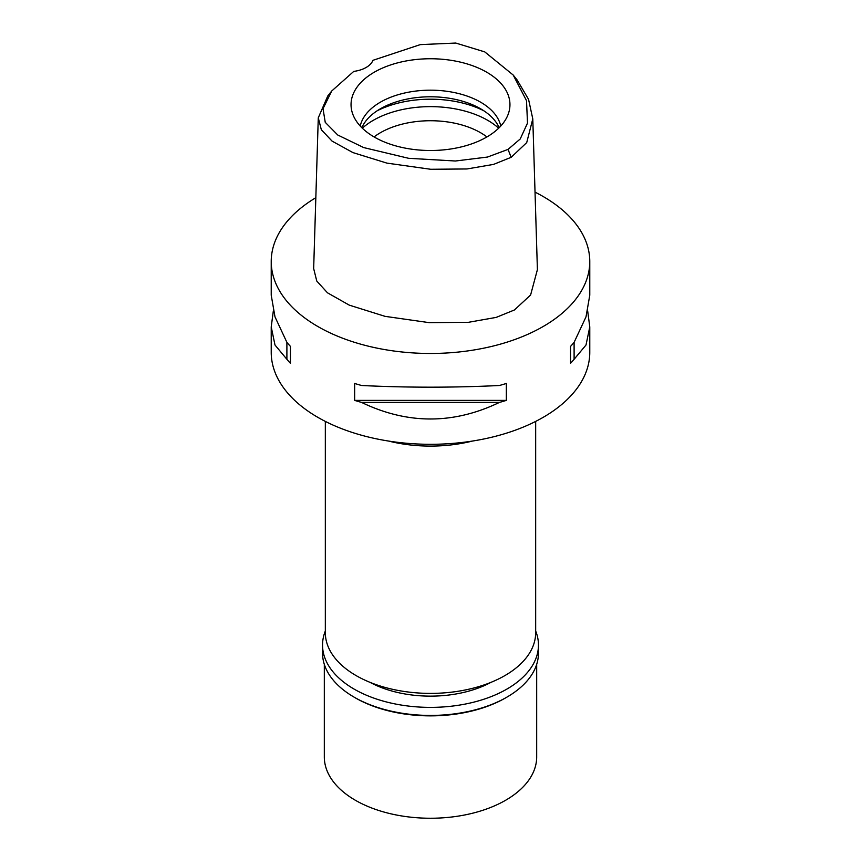 <?xml version="1.0" encoding="UTF-8"?>
<svg xmlns="http://www.w3.org/2000/svg" width="861" height="861" viewBox="0 0 861 861"><rect width="100%" height="100%" fill="white"/><g stroke="black" fill="none" stroke-linecap="round" stroke-linejoin="round"><path stroke-width="1.29" d="M353.763 71.398A25.281 14.594 0 0 0 366.14 67.47A25.281 14.594 0 0 0 372.942 60.324L420.276 44.621L455.77 43.05L484.765 51.897L513.188 75.025L526.512 100.662L527.502 123.123L520.216 138.987L508.044 149.394L487.455 157.057L455.351 161.007L408.62 158.306L363.719 147.586L337.738 135.005L325.243 122.327L323.015 108.669L331.776 90.954L353.763 71.398M486.691 137.071A79.46 45.881 0 0 0 508.517 113.318A79.46 45.881 0 0 0 467.76 64.112A79.46 45.881 0 0 0 374.309 72.184A79.46 45.881 0 0 0 352.483 113.318A79.46 45.881 0 0 0 407.221 148.49A79.46 45.881 0 0 0 486.691 137.071M513.188 75.025L517.203 80.062L528.568 99.392L532.787 118.893L526.717 142.603L511.165 157.305L493.547 164.397L466.996 168.96L430.704 169.273L386.933 163.127L352.967 152.612L332.066 141.107L321.336 129.742L318.279 117.828L327.761 95.991L331.776 90.954M318.279 117.828L313.662 268.567L316.762 281.03L327.492 292.815L349.275 305.138L385.071 316.353L429.23 322.649L468.427 322.315L496.194 317.397L514.437 309.971L530.602 295.011L537.404 269.633L532.787 118.893M535.025 192.132A159.274 91.955 180 0 1 589.774 261.518A159.274 91.955 180 0 1 543.13 326.534A159.274 91.955 180 0 1 369.552 346.466A159.274 91.955 180 0 1 271.226 261.518A159.274 91.955 180 0 1 315.836 197.686M273.314 311.058L271.226 326.911L271.226 352.343A159.274 91.955 0 0 0 369.552 437.302A159.274 91.955 0 0 0 543.13 417.37A159.274 91.955 0 0 0 589.774 352.343L589.774 326.911L587.686 311.058M570.563 363.31L570.563 346.38L570.563 363.31A159.274 91.955 180 0 0 574.104 359.295L586.007 345.013L589.774 326.911M570.563 346.38A159.274 91.955 0 0 0 574.104 342.366L586.007 316.87L589.774 295.205L589.774 261.518M271.226 261.518L271.226 295.205L274.993 316.87L286.896 342.366A159.274 91.955 0 0 0 290.437 346.38L290.437 363.31L290.437 346.38M290.437 363.31A159.274 91.955 180 0 1 286.896 359.295L274.993 345.013L271.226 326.911M354.657 400.387L354.657 383.457A159.274 91.955 0 0 0 361.609 385.502C407.533 387.73 453.467 387.73 499.391 385.502A159.274 91.955 0 0 0 506.343 383.457L506.343 400.387A159.274 91.955 180 0 1 499.391 402.431C453.467 424.505 407.533 424.505 361.609 402.431A159.274 91.955 180 0 1 354.657 400.387L506.343 400.387M472.441 441.058A105.171 60.722 180 0 1 388.559 441.058M325.329 421.406L325.329 632.674A105.171 60.722 0 0 0 390.248 688.768A105.171 60.722 0 0 0 504.869 675.605A105.171 60.722 0 0 0 535.671 632.674L535.671 421.406M486.928 136.931A70.785 40.865 0 0 0 380.444 132.702A70.785 40.865 0 0 0 374.072 136.931M362.33 128.192A80.902 46.709 180 0 1 373.297 120.314A80.902 46.709 180 0 1 498.67 128.192M361.835 127.719A70.785 40.865 180 0 1 380.444 108.755A70.785 40.865 180 0 1 449.377 98.262A70.785 40.865 180 0 1 499.165 127.719M500.758 126.061A70.785 40.865 0 0 0 453.532 92.407A70.785 40.865 0 0 0 380.444 102.147A70.785 40.865 0 0 0 360.242 126.061M286.896 342.366L286.896 359.295M361.609 402.431L499.391 402.431M574.104 359.295L574.104 342.366M370.015 682.342A88.489 51.09 0 0 0 490.985 682.342M324.317 664.348L324.317 756.937A106.183 61.303 0 0 0 389.861 813.58A106.183 61.303 0 0 0 505.579 800.289A106.183 61.303 0 0 0 536.683 756.937L536.683 664.348M505.59 697.905L506.838 697.173L505.579 697.905A106.183 61.303 180 0 1 505.579 697.905A106.183 61.303 180 0 1 355.41 697.905L354.162 697.173A107.959 62.326 0 0 0 506.838 697.184A107.959 62.326 0 0 0 506.838 697.173A107.959 62.326 0 0 0 538.459 653.112L538.459 645.061A107.959 62.326 180 0 1 506.838 689.123A107.959 62.326 180 0 1 389.183 702.641A107.959 62.326 180 0 1 322.541 645.061A107.959 62.326 180 0 1 325.329 631.005M322.541 645.061L322.541 653.112A107.959 62.326 0 0 0 354.162 697.173M535.671 631.005A107.959 62.326 180 0 1 538.459 645.061M511.165 157.305L508.044 149.394M483.893 110.821A80.902 46.709 0 0 0 377.107 110.821"/></g></svg>
